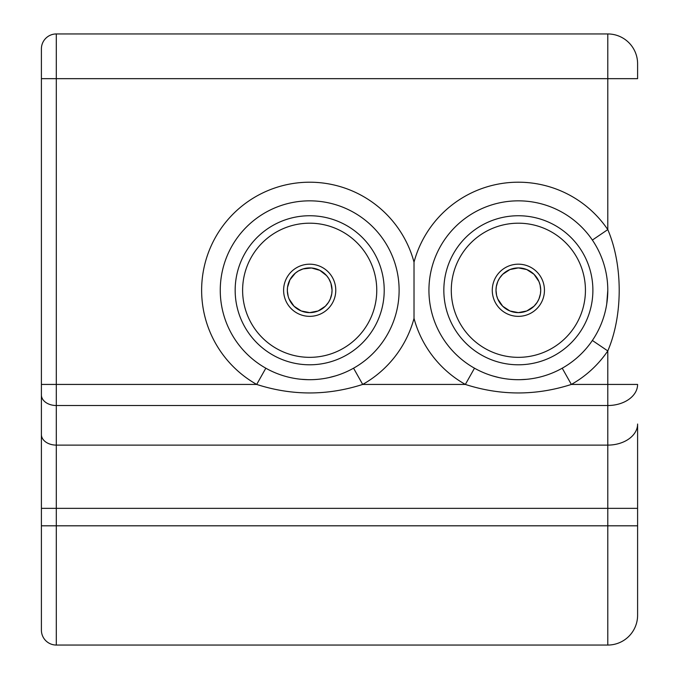<?xml version="1.0" encoding="UTF-8"?>
<svg xmlns="http://www.w3.org/2000/svg" width="679" height="679" viewBox="0 0 679 679"><rect width="100%" height="100%" fill="white"/><g stroke="black" fill="none" stroke-linecap="round" stroke-linejoin="round"><path stroke-width="1.02" d="M41.402 48.854A14.904 14.904 0 0 1 56.306 33.95L607.79 33.95L56.306 33.95A14.904 14.904 0 0 0 41.402 48.854L41.402 630.146A14.904 14.904 0 0 0 56.306 645.05L607.79 645.05A29.808 29.808 0 0 0 637.598 615.242L637.598 424.036A29.808 21.074 0 0 1 607.79 445.11L607.79 508.35L637.598 508.35L637.598 615.242A29.808 29.808 0 0 1 607.79 645.05A29.808 29.808 0 0 0 637.598 615.242M41.402 253.793L41.402 142.013M353.555 368.196L362.696 384.433A108.063 108.063 0 0 0 414.02 318.4A108.063 108.063 0 0 0 465.353 384.433C500.686 395.789 536.02 395.789 571.362 384.433A108.063 108.063 0 0 0 607.79 350.924L592.368 340.468M592.368 240.069L607.79 229.604A108.063 108.063 0 0 0 414.02 262.136A108.063 108.063 0 0 0 243.371 204.948A108.063 108.063 0 0 0 256.687 384.433L265.829 368.196M414.02 262.136L414.02 318.4M41.402 434.577A14.904 10.541 0 0 0 56.306 445.11L56.306 384.433L256.687 384.433C292.029 395.789 327.363 395.789 362.696 384.433L465.353 384.433L474.494 368.196M335.468 375.894L328.891 377.609M307.731 379.671L301.281 379.298M562.22 368.196L571.362 384.433L607.79 384.433L607.79 445.11L56.306 445.11L56.306 508.35L607.79 508.35L607.79 525.809L637.598 525.809M526.548 379.315L520.615 379.663M498.98 377.566L492.733 375.945M607.79 290.264A89.433 89.433 0 0 0 518.357 200.84A89.433 89.433 0 0 0 428.933 290.264A89.433 89.433 0 0 0 518.357 379.697A89.433 89.433 0 0 0 607.79 290.264A89.433 89.433 0 0 0 518.357 200.84A89.433 89.433 0 0 0 428.933 290.264A89.433 89.433 0 0 0 518.357 379.697A89.433 89.433 0 0 0 607.79 290.264L606.746 303.869M605.447 310.575L604.879 312.892M41.402 394.974A14.904 10.541 180 0 0 56.306 405.516L607.79 405.516A29.808 21.074 180 0 0 637.598 384.433L607.79 384.433L607.79 350.924C623.008 315.497 622.999 265.073 607.79 229.604L607.79 78.662L637.598 78.662L637.598 63.758A29.808 29.808 0 0 0 607.79 33.95L607.79 78.662L56.306 78.662L56.306 33.95M518.357 312.62L509.937 310.974L502.698 306.221L497.766 298.964L496.604 295.433L496.001 290.264L496.298 286.648L497.766 281.564L499.515 278.237L502.706 274.299L509.937 269.555L518.357 267.908L526.777 269.555L534.017 274.299L538.956 281.564L540.111 285.095L540.713 290.264L540.425 293.88L538.956 298.964L537.208 302.291L534.017 306.221L526.777 310.974L518.357 312.62M288.193 296.417L287.344 290.892L287.514 287.395L289.933 279.799L295.382 273.085L298.429 270.946L303.055 268.918L311.525 267.984L319.817 270.335L326.591 275.632L328.772 278.619L330.936 283.313L332.048 290.272L331.751 293.888L330.283 298.972L328.534 302.299L325.343 306.229L318.112 310.974L309.692 312.62L301.272 310.974L294.024 306.221L289.084 298.947M287.336 290.264A22.356 22.356 0 0 1 320.87 270.904A22.356 22.356 0 0 1 320.87 309.624A22.356 22.356 0 0 1 287.336 290.264M283.61 290.264A26.082 26.082 0 0 0 322.729 312.858A26.082 26.082 0 0 0 322.729 267.679A26.082 26.082 0 0 0 283.61 290.264M496.001 290.264A22.356 22.356 0 0 1 529.535 270.904A22.356 22.356 0 0 1 529.535 309.624A22.356 22.356 0 0 1 496.001 290.264M492.275 290.264A26.082 26.082 0 0 0 531.402 312.858A26.082 26.082 0 0 0 531.402 267.679A26.082 26.082 0 0 0 492.275 290.264M518.357 364.793A74.52 74.52 0 0 1 443.837 290.264A74.52 74.52 0 0 1 518.357 215.744A74.52 74.52 0 0 1 592.886 290.264A74.52 74.52 0 0 1 518.357 364.793M518.357 215.744A74.52 74.52 0 0 0 443.837 290.264A74.52 74.52 0 0 0 518.357 364.793A74.52 74.52 0 0 0 592.886 290.264A74.52 74.52 0 0 1 518.357 364.793A74.52 74.52 0 0 1 443.837 290.264A74.52 74.52 0 0 1 518.357 215.744M309.692 215.744A74.52 74.52 0 0 1 384.212 290.264A74.52 74.52 0 0 1 309.692 364.793A74.52 74.52 0 0 1 235.163 290.264A74.52 74.52 0 0 1 309.692 215.744A74.52 74.52 0 0 1 384.212 290.264A74.52 74.52 0 0 1 309.692 364.793A74.52 74.52 0 0 1 235.163 290.264A74.52 74.52 0 0 1 309.692 215.744M309.692 200.84A89.433 89.433 0 0 0 220.259 290.264A89.433 89.433 0 0 0 309.692 379.697A89.433 89.433 0 0 0 399.116 290.264A89.433 89.433 0 0 0 309.692 200.84A89.433 89.433 0 0 0 220.259 290.264A89.433 89.433 0 0 0 309.692 379.697A89.433 89.433 0 0 0 399.116 290.264A89.433 89.433 0 0 0 309.692 200.84M41.402 525.809L56.306 525.809L56.306 645.05L607.79 645.05L607.79 525.809L56.306 525.809L56.306 508.35L41.402 508.35M41.402 384.433L56.306 384.433L56.306 78.662L41.402 78.662M376.76 290.264A67.068 67.068 0 0 1 309.692 357.341A67.068 67.068 0 0 1 242.615 290.264A67.068 67.068 0 0 1 309.692 223.196A67.068 67.068 0 0 1 376.76 290.264M585.434 290.264A67.068 67.068 0 0 1 518.357 357.341A67.068 67.068 0 0 1 451.289 290.264A67.068 67.068 0 0 1 518.357 223.196A67.068 67.068 0 0 1 585.434 290.264M637.598 63.758A29.808 29.808 0 0 0 607.79 33.95"/></g></svg>
